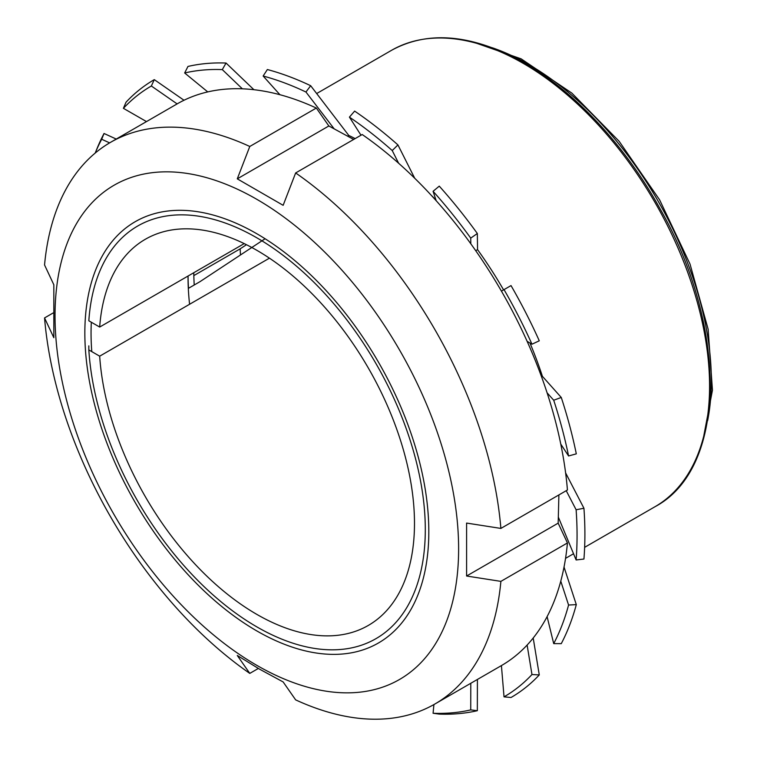 <?xml version="1.0" encoding="UTF-8"?>
<svg xmlns="http://www.w3.org/2000/svg" width="757" height="757" viewBox="0 0 757 757"><rect width="100%" height="100%" fill="white"/><g stroke="black" fill="none" stroke-linecap="round" stroke-linejoin="round"><path stroke-width="1.14" d="M88.834 320.788L99.678 327.052A222.955 128.728 60 0 1 145.353 239.259A222.955 128.728 60 0 1 368.309 367.987A222.955 128.728 60 0 1 368.309 625.433A222.955 128.728 60 0 1 202.374 571.743A222.955 128.728 60 0 1 99.678 356.178L88.834 349.914A238.247 137.556 60 0 0 256.831 626.872A238.247 137.556 60 0 0 425.245 534.442A238.247 137.556 60 0 0 265.243 242.912A238.247 137.556 60 0 0 88.834 320.788M88.824 345.854L88.834 349.914M188.502 288.303A243.224 140.424 60 0 1 188.048 276.031A243.224 140.424 60 0 0 188.502 288.303L199.962 281.68L265.092 238.748M99.678 356.178L269.445 258.165M99.678 327.052L244.218 243.603M53.832 284.764L44.549 264.959A324.299 187.234 60 0 1 110.569 142.325A324.299 187.234 60 0 1 249.782 146.47L237.282 178.841L283.146 205.317L295.646 172.946A324.299 187.234 60 0 1 500.879 528.424L466.596 523.068L466.596 576.02L500.879 581.376A324.299 187.234 60 0 1 434.868 704.019A324.299 187.234 60 0 1 295.646 699.875L283.146 681.943L259.481 669.122L237.282 655.467L249.782 673.399A324.299 187.234 60 0 1 44.549 317.921L53.832 337.717L53.832 284.764M256.831 665.356A285.38 164.771 60 0 1 82.068 214.941A285.38 164.771 60 0 1 431.594 416.738A285.38 164.771 60 0 1 256.831 665.356M295.646 172.946L362.206 134.519A324.299 187.234 60 0 1 567.438 489.997L500.879 528.424M249.782 146.47L316.341 108.043A324.299 187.234 60 0 0 177.129 103.898L151.353 86.005L154.296 79.636L183.998 100.246M500.879 581.376L567.438 542.949A324.299 187.234 60 0 1 501.418 665.592L504.03 696.856L511.022 697.5A356.727 205.961 60 0 0 539.277 674.922L531.972 674.534A352.677 203.614 60 0 1 504.03 696.856M249.782 673.399L258.336 668.459M44.549 317.921L53.104 312.991M567.438 542.949L558.164 523.153L558.893 494.927M353.661 139.458L328.85 125.974L316.341 108.043M256.831 630.941A243.224 140.424 60 0 1 84.841 333.052A243.224 140.424 60 0 1 256.831 233.752A243.224 140.424 60 0 1 428.812 531.641A243.224 140.424 60 0 1 256.831 630.941M91.786 351.617A238.834 137.888 60 0 1 91.323 322.227M189.581 304.276A238.834 137.888 60 0 1 188.039 277.062A238.834 137.888 60 0 1 188.039 276.04M558.164 523.153L466.596 576.02M328.85 125.974L237.282 178.841M193.83 275.605L240.177 248.845A247.274 142.77 60 0 0 240.471 254.977M246.46 244.71L240.177 248.845M397.936 144.918A356.727 205.961 60 0 0 354.636 111.099L349.422 117.117A352.677 203.614 60 0 1 392.23 150.548L397.936 144.918L414.732 178.274M310.673 85.711A356.727 205.961 60 0 0 267.372 69.53L263.143 76.022A352.677 203.614 60 0 1 305.951 92.023L310.673 85.711L348.769 135.437A275.652 159.15 60 0 1 355.147 138.597M226.05 63.039A356.727 205.961 60 0 0 187.973 66.446L184.651 72.975A352.677 203.614 60 0 1 222.303 69.606L226.05 63.039L253.907 89.704M146.489 121.584L123.41 108.327L126.031 102.204A356.727 205.961 60 0 1 154.296 79.636M123.41 108.327A352.677 203.614 60 0 1 151.353 86.005M95.183 153.075A352.677 203.614 60 0 1 101.675 139.25L104.04 133.487L116.228 139.051M95.183 153.084L97.019 148.59A356.727 205.961 60 0 1 104.04 133.487M433.08 713.264L439.259 714.097A356.727 205.961 60 0 0 477.336 710.691L470.731 709.896A352.677 203.614 60 0 1 433.08 713.264L433.912 704.568M553.708 643.62L561.268 643.649A356.727 205.961 60 0 0 576.304 604.625L568.573 605.032A352.677 203.614 60 0 1 553.708 643.62L547.103 616.643M576.115 559.962L583.94 559.035A356.727 205.961 60 0 0 583.94 508.259L576.115 509.764A352.677 203.614 60 0 1 576.115 559.962L558.439 517.362M568.573 455.979L576.304 453.85A356.727 205.961 60 0 0 561.268 397.463L553.708 400.226A352.677 203.614 60 0 1 568.573 455.979L560.776 444.094M531.972 344.208L539.277 340.801A356.727 205.961 60 0 0 511.022 285.588L504.03 289.619A352.677 203.614 60 0 1 531.972 344.208L527.118 341.322M477.336 233.506A356.727 205.961 60 0 0 439.259 186.137L433.08 191.303A352.677 203.614 60 0 1 470.731 238.133L477.336 233.506L477.553 249.64A275.652 159.15 60 0 1 503.575 289.884M477.412 679.464L477.336 710.691M533.202 638.019L539.277 674.922M564.031 567.04L576.304 604.625M565.611 472.917L583.94 508.259M529.966 343.016A275.652 159.15 60 0 1 542.409 376.333L561.268 397.463M360.994 135.219L349.422 117.117M392.23 150.548L398.627 163.247M436.183 200.719L433.08 191.303M470.731 238.133L470.807 243.782M501.427 291.123L504.03 289.619M547.103 392.826L553.708 400.226M566.227 490.697L576.115 509.764M560.776 581.158L568.573 605.032M527.118 645.068L531.972 674.534M470.788 683.278L470.731 709.896M101.675 139.25L109.614 142.874M207.749 91.909L184.651 72.975M222.303 69.606L242.363 88.815M279.92 94.71L263.143 76.022M305.951 92.023L334.007 128.633M194.227 284.992A243.224 140.424 60 0 1 193.783 272.728M431.235 195.278A275.652 159.15 60 0 1 435.956 200.028M477.553 249.64L475.718 250.699M542.409 376.333L541.558 376.816M348.769 135.437L347.7 136.052M492.287 47.767A257.938 148.921 60 0 1 707.615 420.722M391.511 50.331A263.493 152.129 60 0 1 655.004 202.46A263.493 152.129 60 0 1 655.004 506.717C726.9 468.715 728.281 328.169 660.123 208.894C622.85 141.086 567.182 83.62 512.338 56.529C465.81 33.781 425.538 31.709 391.511 50.331L316.672 93.546M470.986 41.313L521.157 58.857L571.8 93.073L619.141 141.285L659.584 199.791L690.034 264.079L708.136 329.2L712.451 390.177L702.553 442.4M110.569 142.325L177.129 103.898M434.868 704.019L501.418 665.592M565.545 558.363L573.541 553.746M584.641 547.339L655.004 506.717"/></g></svg>
